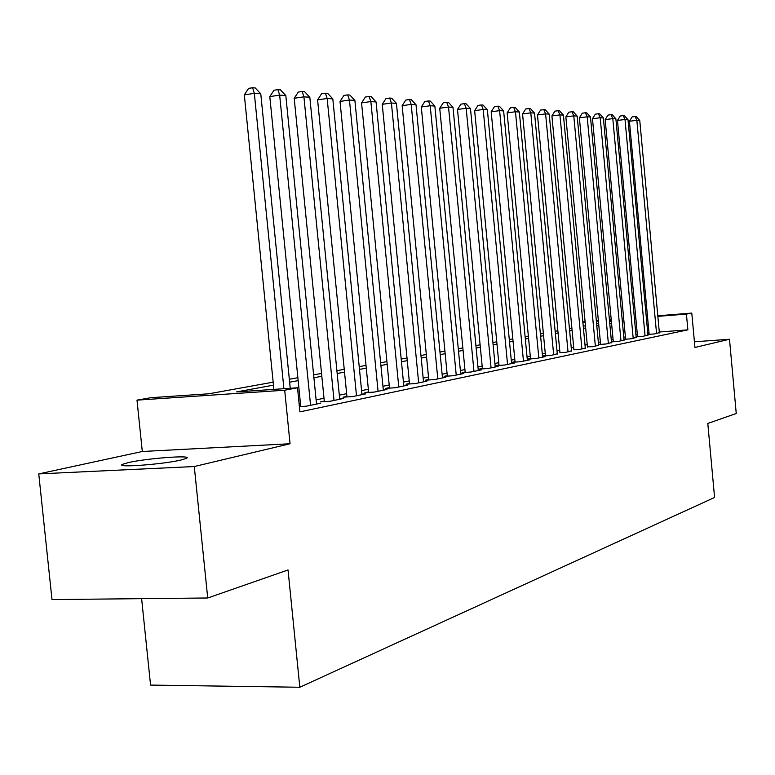 <?xml version="1.0" encoding="UTF-8"?>
<svg xmlns="http://www.w3.org/2000/svg" width="775" height="775" viewBox="0 0 775 775"><rect width="100%" height="100%" fill="white"/><g stroke="black" fill="none" stroke-linecap="round" stroke-linejoin="round"><path stroke-width="1.16" d="M128.398 462.588L122.683 464.283C113.847 467.993 163.012 464.409 181.137 459.982L186.349 458.393C194.351 454.77 147.017 458.228 128.398 462.588M582.848 321.945L585.077 321.567M141.622 598.668L150.563 685.081L299.818 687.251L714.579 497.472L707.798 423.441L736.25 413.511L729.498 339.247L694.419 341.794M299.818 687.251L288.038 569.964L207.719 597.99L51.993 599.579L38.75 473.903L194.283 466.531L290.053 443.755L284.696 390.213L137.001 400.142L150.902 397.701L208.892 393.778L273.158 382.172M290.053 443.755L142.3 451.496L38.75 473.903M142.3 451.496L137.001 400.142M207.719 597.99L194.283 466.531M647.89 334.422L654.575 333.918L659.36 332.659M636.12 336.834L643.008 336.321L647.948 335.023M623.991 339.314L631.092 338.791L636.178 337.454M611.475 341.882L618.808 341.339L624.049 339.963M598.562 344.526L606.127 343.974L611.533 342.55M587.44 346.783L593.04 346.687L598.62 345.214M573.897 349.573L579.526 349.496L585.29 347.975M559.908 352.46L565.556 352.392L571.514 350.823M545.445 355.444L542.868 355.977L551.122 355.386L557.283 353.758M530.497 358.525L527.823 359.077L536.184 358.486L545.203 356.616L542.558 356.8M515.017 361.722L512.246 362.293L520.722 361.692L530.061 359.755L527.32 359.949M498.984 365.025L496.126 365.616L504.709 365.015L514.387 363.01L511.548 363.204M482.379 368.454L479.415 369.065L488.114 368.464L498.141 366.381L495.206 366.585M465.165 372L462.084 372.639L470.909 372.029L481.314 369.869L478.262 370.082M447.301 375.681L444.104 376.34L453.055 375.739L463.847 373.492L460.679 373.715M428.759 379.508L425.436 380.196L434.513 379.585L445.722 377.26L442.438 377.483M409.491 383.48L406.042 384.197L415.245 383.577L426.899 381.164L423.479 381.397M389.457 387.616L385.873 388.353L395.211 387.742L407.33 385.223L403.775 385.456M368.619 391.918L364.88 392.683L374.354 392.063L386.967 389.447L383.276 389.689M346.909 396.393L343.015 397.188L352.635 396.577L365.771 393.845L361.925 394.097M324.289 401.053L320.23 401.896L329.995 401.276L343.693 398.427L339.673 398.689M299.392 406.613L306.367 406.177L320.666 403.213L316.471 403.475M273.459 385.156L236.617 391.908L297.513 387.791L299.915 411.864L687.871 329.85L659.302 332.01M648.995 332.785L647.745 332.882M637.341 334.461L635.926 334.752M625.396 336.902L623.798 337.222M613.073 339.411L611.281 339.77M600.363 341.998L598.358 342.405M587.247 344.662L585.028 345.117M573.694 347.423L571.243 347.927M559.705 350.271L557.002 350.823M545.242 353.216L542.277 353.826M530.274 356.267L527.039 356.926M514.794 359.416L511.258 360.142M498.761 362.681L494.905 363.465M482.157 366.071L477.962 366.924M464.932 369.578L460.369 370.498M447.059 373.211L442.118 374.218M428.517 376.989L423.16 378.084M409.239 380.912L403.446 382.094M389.205 384.991L382.937 386.27M368.348 389.244L361.576 390.619M346.638 393.661L339.324 395.153M324.008 398.272L316.113 399.881M300.409 403.077L299.063 403.349M300.69 405.916L299.344 406.197M600.557 344.081L598.552 344.488M613.257 341.455L611.465 341.833M625.58 338.917L623.982 339.247M637.525 336.457L636.11 336.747M649.121 334.064L647.881 334.316M657.801 315.783L691.784 313.081L694.942 347.471L729.498 339.247M691.784 313.081L686.417 314.098L657.859 316.365M687.871 329.85L686.417 314.098M297.513 387.791L284.696 390.213M596.324 320.676L598.348 320.511M609.402 319.639L611.213 319.494M622.063 318.632L623.681 318.496M634.337 317.653L635.771 317.537M646.243 316.704L647.503 316.607M611.262 320.065L609.45 320.211M598.407 321.082L596.382 321.247M585.125 322.138L582.887 322.323M289.327 379.256L297.871 377.716M313.623 374.868L321.548 373.443M336.902 370.663L344.236 369.346M359.213 366.643L366.003 365.412M380.632 362.778L386.909 361.634M401.198 359.058L407.001 358.011M420.961 355.493L426.327 354.524M439.977 352.063L444.927 351.162M458.277 348.76L462.84 347.927M475.908 345.573L480.113 344.817M492.9 342.502L496.765 341.804M509.291 339.547L512.837 338.907M525.111 336.689L528.366 336.098M540.388 333.928L543.362 333.395M555.152 331.264L557.864 330.78M569.431 328.687L571.892 328.242M583.246 326.198L585.474 325.791M596.614 323.776L598.62 323.417M609.567 321.441L611.359 321.121M635.887 318.767L634.463 319.019M623.904 320.957L622.306 321.247M611.562 323.214L609.76 323.543M598.823 325.548L596.818 325.917M585.677 327.961L583.449 328.368M572.095 330.45L569.644 330.896M558.077 333.017L555.365 333.512M543.575 335.672L540.611 336.214M528.579 338.423L525.334 339.014M513.06 341.262L509.514 341.911M496.998 344.207L493.132 344.914M480.345 347.258L476.141 348.023M463.082 350.416L458.519 351.259M445.17 353.7L440.219 354.601M426.579 357.101L421.213 358.089M407.262 360.646L401.45 361.712M387.18 364.327L380.893 365.471M366.275 368.154L359.484 369.394M344.507 372.136L337.183 373.482M321.828 376.292L313.914 377.745M298.162 380.632L289.618 382.191M647.551 317.188L646.302 317.285M283.912 388.701L254.326 93.349L260.768 93.794L290.228 388.275M273.885 389.379L244.319 94.85L254.326 93.349L252.64 87.749L255.217 87.943L260.768 93.794M244.319 94.85L248.639 88.35L252.64 87.749M310.572 405.306L279.659 95.131L285.82 95.567L316.529 404.066M300.748 406.526L269.797 96.594L279.659 95.131L277.954 89.648L280.424 89.832L285.82 95.567M269.797 96.594L274.011 90.239L277.954 89.648M334.025 400.433L303.916 96.836L309.816 97.253L339.731 399.251M324.347 401.634L294.2 98.27L303.916 96.836L302.192 91.469L304.556 91.653L309.816 97.253M294.2 98.27L298.307 92.051L302.192 91.469M356.5 395.773L327.157 98.483L332.814 98.88L361.973 394.64M346.968 396.936L317.585 99.878L327.157 98.483L325.413 93.223L327.689 93.388L332.814 98.88M317.585 99.878L321.596 93.785L325.413 93.223M378.064 391.298L349.457 100.052L354.882 100.43L383.325 390.203M368.668 392.441L340.022 101.418L349.457 100.052L347.694 94.899L349.874 95.054L354.882 100.43M340.022 101.418L343.926 95.441L347.694 94.899M398.776 386.996L370.857 101.564L376.069 101.932L403.823 385.95M389.505 388.11L361.557 102.891L370.857 101.564L369.084 96.507L371.177 96.662L376.069 101.932M361.557 102.891L365.374 97.04L369.084 96.507M418.674 382.869L391.414 103.007L396.432 103.366L423.528 381.862M409.539 383.964L382.249 104.315L391.414 103.007L389.641 98.047L391.656 98.202L396.432 103.366M382.249 104.315L385.979 98.57L389.641 98.047M437.807 378.897L411.186 104.402L416.01 104.741L442.477 377.929M428.798 379.963L402.147 105.681L411.186 104.402L409.403 99.539L411.341 99.684L416.01 104.741M402.147 105.681L405.79 100.052L409.403 99.539M456.233 375.081L430.202 105.749L434.853 106.068L460.728 374.141M447.34 376.127L421.29 106.989L430.202 105.749L428.42 100.963L430.28 101.108L434.853 106.068M421.29 106.989L424.855 101.467L428.42 100.963M473.971 371.399L448.522 107.037L452.997 107.347L478.301 370.498M465.203 372.426L439.735 108.258L448.522 107.037L446.739 102.339L448.531 102.474L452.997 107.347M439.735 108.258L443.222 102.833L446.739 102.339M491.069 367.844L466.172 108.277L470.483 108.587L495.244 366.982M482.418 368.852L457.502 109.478L466.172 108.277L464.38 103.666L466.114 103.802L470.483 108.587M457.502 109.478L460.922 104.15L464.38 103.666M507.557 364.424L483.193 109.478L487.359 109.769L511.587 363.591M499.022 365.412L474.639 110.651L483.193 109.478L481.401 104.945L483.077 105.071L487.359 109.769M474.639 110.651L477.981 105.419L481.401 104.945M523.464 361.121L499.613 110.641L503.634 110.922L527.358 360.317M515.055 362.09L491.176 111.784L499.613 110.641L497.831 106.185L499.439 106.301L503.634 110.922M491.176 111.784L494.45 106.65L497.831 106.185M538.828 357.934L515.472 111.755L519.347 112.026L542.597 357.159M530.526 358.883L507.141 112.879L515.472 111.755L513.68 107.376L515.239 107.492L519.347 112.026M507.141 112.879L510.357 107.832L513.68 107.376M553.679 354.853L530.788 112.84L534.537 113.102L557.312 354.097M545.484 355.793L522.563 113.944L530.788 112.84L529.005 108.529L530.507 108.645L534.537 113.102M522.563 113.944L525.721 108.975L529.005 108.529M568.036 351.879L545.6 113.877L549.223 114.138L571.553 351.143M559.947 352.79L537.482 114.962L545.6 113.877L543.817 109.643L545.271 109.75L549.223 114.138M537.482 114.962L540.572 110.079L543.817 109.643M581.918 348.992L559.918 114.884L563.425 115.136L585.319 348.285M573.926 349.893L551.907 115.95L559.918 114.884L558.136 110.718L559.54 110.825L563.425 115.136M551.907 115.95L554.939 111.145L558.136 110.718M595.365 346.202L573.771 115.862L577.172 116.105L598.649 345.524M587.469 347.093L565.866 116.909L573.771 115.862L571.998 111.765L573.364 111.862L577.172 116.105M565.866 116.909L568.84 112.181L571.998 111.765M608.375 343.509L587.188 116.812L590.482 117.044L611.562 342.841M600.586 344.381L579.38 117.839L587.188 116.812L585.425 112.772L586.743 112.869L590.482 117.044M579.38 117.839L582.306 113.189L585.425 112.772M620.988 340.884L600.189 117.732L603.376 117.955L624.078 340.244M613.287 341.746L592.478 118.74L600.189 117.732L598.426 113.751L599.705 113.847L603.376 117.955M592.478 118.74L595.345 114.157L598.426 113.751M633.204 338.355L612.792 118.614L615.883 118.837L636.207 337.726M625.609 339.198L605.168 119.612L612.792 118.614L611.029 114.7L612.269 114.787L615.883 118.837M605.168 119.612L607.988 115.097L611.029 114.7M645.062 335.895L625.008 119.476L628.002 119.689L647.968 335.284M637.554 336.728L617.472 120.454L625.008 119.476L623.255 115.62L624.456 115.707L628.002 119.689M617.472 120.454L620.242 116.008L623.255 115.62M656.561 333.502L636.856 120.309L639.762 120.522L659.38 332.921M649.14 334.325L629.416 121.268L636.856 120.309L635.113 116.512L636.285 116.599L639.762 120.522M629.416 121.268L632.138 116.899L635.113 116.512M122.683 464.283L122.799 465.436"/></g></svg>
